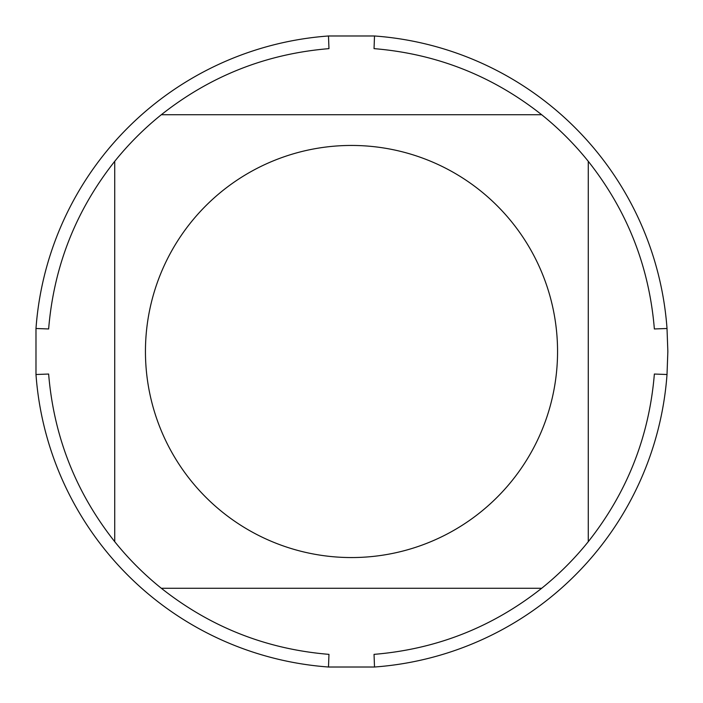 <?xml version="1.0" encoding="UTF-8"?>
<svg xmlns="http://www.w3.org/2000/svg" width="703" height="703" viewBox="0 0 703 703"><rect width="100%" height="100%" fill="white"/><g stroke="black" fill="none" stroke-linecap="round" stroke-linejoin="round"><path stroke-width="1.05" d="M667.85 351.5L667.015 374.506A316.35 316.35 0 0 1 374.506 667.015L328.494 667.015A316.35 316.35 0 0 1 35.985 374.506L35.985 328.494A316.35 316.35 0 0 1 328.494 35.985L374.506 35.985A316.35 316.35 0 0 1 667.015 328.494L667.85 351.5M190.847 480.536A206.058 206.058 0 0 0 557.558 351.5A206.058 206.058 0 0 0 283.107 157.129A206.058 206.058 0 0 0 190.847 480.536M114.73 541.679A303.696 303.696 0 0 0 161.321 588.27L541.679 588.27A303.696 303.696 0 0 0 588.27 541.679L588.27 161.321A303.696 303.696 0 0 0 541.679 114.73L161.321 114.73A303.696 303.696 0 0 0 114.73 161.321L114.73 541.679C75.827 492.452 53.806 436.572 48.639 374.04L35.985 374.506M374.506 667.015L374.04 654.361C436.572 649.194 492.452 627.173 541.679 588.27M588.27 541.679C627.173 492.452 649.194 436.572 654.361 374.04L667.015 374.506M667.015 328.494L654.361 328.96C649.194 266.428 627.173 210.548 588.27 161.321M541.679 114.73C492.452 75.827 436.572 53.806 374.04 48.639L374.506 35.985M328.494 35.985L328.96 48.639C266.428 53.806 210.548 75.827 161.321 114.73M114.73 161.321C75.827 210.548 53.806 266.428 48.639 328.96L35.985 328.494M161.321 588.27C210.548 627.173 266.428 649.194 328.96 654.361L328.494 667.015"/></g></svg>
